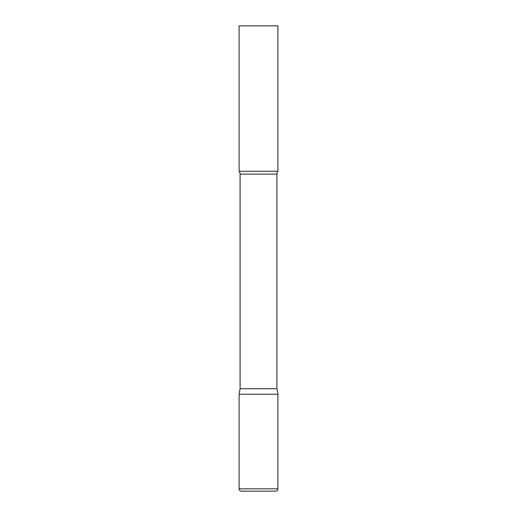 <?xml version="1.0" encoding="UTF-8"?>
<svg xmlns="http://www.w3.org/2000/svg" width="517" height="517" viewBox="0 0 517 517"><rect width="100%" height="100%" fill="white"/><g stroke="black" fill="none" stroke-linecap="round" stroke-linejoin="round"><path stroke-width="0.39" stroke-dasharray="2.58 1.94" d="M258.5 394.212L277.887 394.212L258.5 394.212M241.439 491.15L275.561 491.15M277.887 171.256L239.112 171.256M277.887 25.85L239.112 25.85M276.918 388.713L240.082 388.713M239.112 488.823L277.887 488.823M276.918 174.1L240.082 174.1"/><path stroke-width="0.78" d="M239.112 488.823L239.112 394.212L240.082 388.713L276.918 388.713L277.887 394.212L239.112 394.212L277.887 394.212L277.887 488.823L239.112 488.823C239.248 490.239 240.024 491.014 241.439 491.15L275.561 491.15C276.976 491.014 277.752 490.239 277.887 488.823M276.918 388.713L276.918 174.1A4.653 4.653 0 0 1 277.887 171.256L277.887 25.85L239.112 25.85L239.112 171.256A4.653 4.653 0 0 1 240.082 174.1L276.918 174.1M240.082 388.713L240.082 174.1M239.112 171.256L277.887 171.256"/></g></svg>
